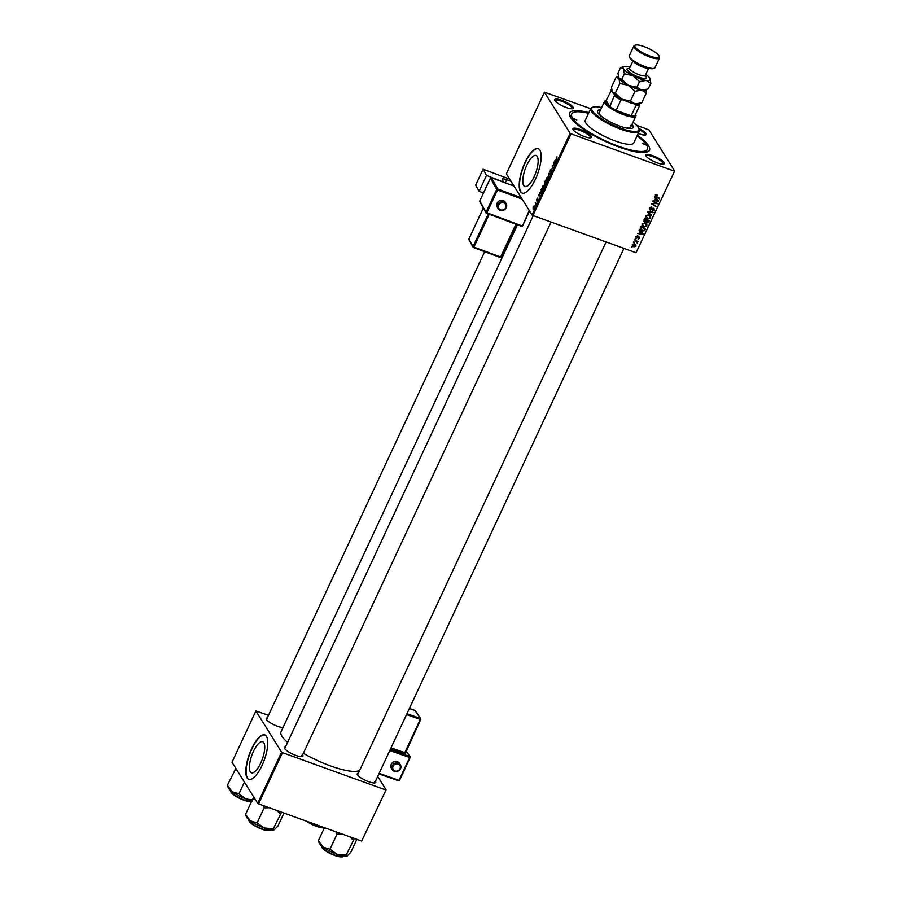 <?xml version="1.0" encoding="UTF-8"?>
<svg xmlns="http://www.w3.org/2000/svg" width="902" height="902" viewBox="0 0 902 902"><rect width="100%" height="100%" fill="white"/><g stroke="black" fill="none" stroke-linecap="round" stroke-linejoin="round"><path stroke-width="1.35" d="M250.305 771.774A16.495 5.592 -70.2 0 0 251.478 772.788A16.495 5.592 -70.2 0 0 261.557 761.164A16.495 5.592 -70.2 0 0 263.835 742.763A16.495 5.592 -70.2 0 0 262.674 741.748A16.495 5.592 -70.2 0 0 252.594 753.373A16.495 5.592 -70.2 0 0 250.305 771.774M247.114 777.941A23.61 7.994 -70.2 0 0 248.783 779.384A23.61 7.994 -70.2 0 0 263.215 762.742A23.61 7.994 -70.2 0 0 266.485 736.404A23.61 7.994 -70.2 0 0 264.816 734.961A23.61 7.994 -70.2 0 0 250.373 751.603A23.61 7.994 -70.2 0 0 247.114 777.941M264.951 735.017A23.61 7.994 -70.2 0 0 250.576 751.896A23.61 7.994 -70.2 0 0 247.396 778.031A23.61 7.994 -70.2 0 0 248.918 779.429M537.231 156.474A16.495 5.592 109.8 0 1 534.954 174.875A16.495 5.592 109.8 0 1 524.863 186.5A16.495 5.592 109.8 0 1 523.701 185.496A16.495 5.592 109.8 0 1 525.979 167.095A16.495 5.592 109.8 0 1 536.07 155.471A16.495 5.592 109.8 0 1 537.231 156.474M520.499 191.652A23.61 7.994 -70.2 0 0 522.168 193.096A23.61 7.994 -70.2 0 0 536.611 176.454A23.61 7.994 -70.2 0 0 539.87 150.115A23.61 7.994 -70.2 0 0 538.201 148.672A23.61 7.994 -70.2 0 0 523.769 165.314A23.61 7.994 -70.2 0 0 520.499 191.652M538.336 148.729A23.61 7.994 -70.2 0 0 523.961 165.618A23.61 7.994 -70.2 0 0 520.781 191.754A23.61 7.994 -70.2 0 0 522.303 193.141M638.83 128.411A10.238 2.481 -155 0 1 645.945 133.496A10.238 2.481 -155 0 1 645.618 134.973A10.238 2.481 -155 0 1 638.199 133.473M645.009 135.086A9.448 2.289 25 0 0 645.133 134.905A9.448 2.289 25 0 0 644.93 133.936A9.448 2.289 25 0 0 639.338 129.741M664.109 162.552A10.238 2.481 -155 0 1 663.771 164.029A10.238 2.481 -155 0 1 654.491 161.751A10.238 2.481 -155 0 1 646.001 156.012A10.238 2.481 -155 0 1 645.809 155.663A10.238 2.481 -155 0 1 653.273 155.854A10.238 2.481 -155 0 1 664.109 162.552M663.162 164.141A9.448 2.289 25 0 0 663.297 163.972A9.448 2.289 25 0 0 663.094 162.991A9.448 2.289 25 0 0 654.164 157.23A9.448 2.289 25 0 0 646.17 155.99A9.448 2.289 25 0 0 646.125 156.193M591.25 136.247A10.238 2.481 -155 0 1 590.911 137.724A10.238 2.481 -155 0 1 581.632 135.447A10.238 2.481 -155 0 1 573.131 129.708A10.238 2.481 -155 0 1 572.95 129.358A10.238 2.481 -155 0 1 580.414 129.55A10.238 2.481 -155 0 1 591.25 136.247M590.303 137.837A9.448 2.289 25 0 0 590.427 137.668A9.448 2.289 25 0 0 590.224 136.687A9.448 2.289 25 0 0 581.305 130.925A9.448 2.289 25 0 0 573.311 129.685A9.448 2.289 25 0 0 573.255 129.888M573.086 107.191A10.238 2.481 -155 0 1 572.747 108.668A10.238 2.481 -155 0 1 563.468 106.38A10.238 2.481 -155 0 1 554.978 100.652A10.238 2.481 -155 0 1 554.786 100.291A10.238 2.481 -155 0 1 562.25 100.483A10.238 2.481 -155 0 1 573.086 107.191M572.139 108.781A9.448 2.289 25 0 0 572.263 108.601A9.448 2.289 25 0 0 572.071 107.631A9.448 2.289 25 0 0 563.141 101.858A9.448 2.289 25 0 0 555.147 100.618A9.448 2.289 25 0 0 555.091 100.832M282.991 727.598A10.238 2.481 -155 0 1 273.667 724.61A10.238 2.481 -155 0 1 266.417 719.469A10.238 2.481 -155 0 1 266.225 719.108A10.238 2.481 -155 0 1 267.308 717.879M302.598 754.929A10.238 2.481 -155 0 1 302.689 755.064A10.238 2.481 -155 0 1 302.35 756.553A10.238 2.481 -155 0 1 293.071 754.264A10.238 2.481 -155 0 1 284.581 748.536A10.238 2.481 -155 0 1 284.389 748.175A10.238 2.481 -155 0 1 285.472 746.946M301.742 756.654A9.448 2.289 25 0 0 301.866 756.485A9.448 2.289 25 0 0 301.674 755.515M375.457 781.233A10.238 2.481 -155 0 1 375.548 781.369A10.238 2.481 -155 0 1 375.221 782.846A10.238 2.481 -155 0 1 365.941 780.568A10.238 2.481 -155 0 1 357.44 774.829A10.238 2.481 -155 0 1 357.26 774.48A10.238 2.481 -155 0 1 358.342 773.251M374.612 782.959A9.448 2.289 25 0 0 374.736 782.789A9.448 2.289 25 0 0 374.533 781.808M637.376 135.232A44.074 10.666 -155 0 1 648.549 145.684A44.074 10.666 -155 0 1 647.106 152.055A44.074 10.666 -155 0 1 607.136 142.223A44.074 10.666 -155 0 1 570.538 117.519A44.074 10.666 -155 0 1 569.737 115.975A44.074 10.666 -155 0 1 588.871 112.615M645.381 152.438A41.718 10.091 25 0 0 646.384 151.31L647.354 149.236A41.718 10.091 25 0 0 646.463 144.929A41.718 10.091 25 0 0 637.071 135.898M517.455 224.79L281.029 731.793A44.074 10.666 25 0 0 281.976 736.336A44.074 10.666 25 0 0 287.58 742.436M635.155 238.883L636.034 238.737L635.155 238.883M633.576 242.288L634.456 242.142L633.576 242.288M642.089 223.854L644.975 222.952L646.824 224.395L646.892 226.098L643.938 226.988L642.247 225.68L642.089 223.854M639.067 230.495L639.326 229.954L643.149 233.956L642.867 234.576L637.68 233.483L639.315 233.291L640.127 231.566L639.067 230.495M645.347 220.708L644.073 220.956L644.772 222.072L643.904 220.122L644.806 218.183L649.305 220.764L648.335 222.647L646.914 222.918L646.035 221.813L643.972 221.418M646.058 221.046L646.914 222.918L645.798 221.43M647.704 211.981L648.008 211.327L653.228 212.353L648.515 211.981L651.594 215.849L647.704 211.981M656.972 194.64L657.22 195.373L655.991 195.475L656.6 196.467L659.542 198.812L656.25 196.918L655.438 195.238L656.972 194.64M655.641 194.911L656.6 196.467M656.081 196.106L655.438 195.238M652.676 201.326L657.4 203.401L652.371 203.829L655.946 206.513L651.458 203.931L656.487 203.491L652.676 201.326M590.709 108.668L544.447 92.184L506.36 173.86L532.056 214.98L570.143 133.304L571.022 133.834L532.935 215.51L636.023 252.729L674.64 171.019L636.023 252.729M571.022 133.834L674.11 171.053M654.536 197.335L654.784 196.783L658.618 200.796L658.325 201.417L653.138 200.312L654.784 200.131L655.585 198.406L654.536 197.335M653.646 208.362L654.311 210.189L652.135 211.045L653.747 209.963L653.443 208.881L650.195 210.053L649.474 208.024L651.83 207.122L650.026 208.261L650.387 209.535L652.315 208.554L654.322 208.869M649.666 207.674L650.387 209.535M653.747 209.963L653.071 208.283M649.88 209.038L650.195 210.053L649.485 209.512M645.843 215.803L648.73 214.89L650.579 216.333L650.646 218.047L647.692 218.938L646.001 217.63L645.843 215.803M635.955 237.215L636.587 238.229L636.113 236.674L637.883 235.896L636.553 236.854L636.789 237.711L639.135 236.865L639.653 238.286L638.041 239.041L639.225 238.105L638.977 237.395L636.102 237.846M636.271 236.403L636.789 237.711M639.135 236.865L639.653 238.286L639.067 236.843M639.225 238.105L638.616 236.82M640.386 227.676L641.051 226.244L645.55 228.815L644.637 230.619L642.201 230.991L640.42 229.615L640.386 227.676M632.449 244.532L634.422 243.844L635.854 244.904L635.944 246.257L633.903 246.889L632.561 245.885L632.449 244.532M636.97 242.615L634.715 239.831L637.985 241.713L637.071 241.826L637.195 243.224L636.158 240.879M636.451 240.834L637.488 242.931L636.508 242.119M631.4 246.945L632.279 246.798L631.4 246.945M636.485 125.186L648.944 129.899L674.64 171.019M542.88 185.868L544.177 185.045L544.413 186.567L543.929 188.304L542.598 189.104L543.094 185.947M539.813 192.509L539.948 196.771L538.415 195.497L540.095 192.611M544.65 182.136L545.552 180.197L546.386 182.959L544.887 185.068L544.864 182.215M546.262 183.23L545.789 182.294L544.605 184.222M548.45 173.996L548.743 173.353L550.31 174.548L548.732 174.03L548.675 178.055L548.732 174.097M556.951 156.689L556.624 161.007L556.444 157.331M553.411 163.341L554.482 165.607L552.554 165.867L553.027 168.708L552.193 165.945L554.121 165.664L553.851 163.499M554.392 165.799L553.614 165.517L554.403 165.765M544.447 92.184L570.143 133.304M555.271 159.35L555.407 163.612L553.884 162.326L555.553 159.451M550.265 170.038L551.37 169.193L550.13 171.605L551.652 170.512L550.333 173.24L551.426 171.03L549.916 172.124L550.479 170.117M550.558 172.722L551.415 172.214M546.635 177.807L547.942 176.984L548.168 178.517L547.683 180.242L546.353 181.054L546.86 177.886M537.761 197.955L536.825 199.759L537.919 198.981L537.682 200.436L536.882 201.157L537.705 199.522L536.611 200.278L537.073 198.744M537.682 200.436L537.107 201.236M537.096 200.627L537.75 200.3M541.121 189.691L541.798 188.259L542.632 191.021L540.783 193.118L541.335 189.77M533.409 206.603L534.153 205.904L533.973 208.407L533.048 208.993L533.24 206.547L534.153 205.904M533.973 208.407L533.432 209.129M535.213 202.364L536.059 203.863L535.326 205.374L535.653 202.522M268.503 715.331L255.886 711.001L232.006 762.224L257.701 803.344L281.593 752.121L282.461 752.651L258.57 803.874L361.668 841.092L386.079 789.848L361.668 841.092M282.461 752.651L385.549 789.87M377.701 776.43L386.079 789.848M255.886 711.001L281.593 752.121M303.365 753.294A44.074 10.666 25 0 0 359.684 770.364M258.57 803.874L257.701 803.344M484.69 251.714L266.586 719.435A9.448 2.289 25 0 0 266.53 719.649M606.099 241.928L357.609 774.807A9.448 2.289 25 0 0 357.564 775.01M533.24 215.623L284.75 748.502A9.448 2.289 25 0 0 284.694 748.705M532.935 215.51L532.056 214.98M588.555 113.28A41.718 10.091 25 0 0 571.733 113.968L570.763 116.042A41.718 10.091 25 0 0 570.549 117.531M554.268 166.069L552.441 165.416M555.282 162.834L553.884 162.326M555.384 162.225L555.339 160.973L554.696 162.349L555.452 163.025L555.666 162.326M550.288 174.593L548.732 174.03M547.886 178.765L547.694 177.48L546.759 178.077L546.601 180.569L548.123 178.844M548.168 177.649L546.759 178.077M547.751 180.073L546.601 180.569M545.857 184.087L546.048 183.151M545.687 181.967L545.406 181.031L544.616 183.647L546.127 182.125M545.406 183.106L544.616 183.647M539.813 195.993L538.415 195.497M539.926 195.384L539.881 194.144L539.238 195.508L539.982 196.185L540.208 195.486M542.294 191.201L541.651 189.093L541.02 192.622L542.508 191.28M541.865 192.622L541.02 192.622M544.131 186.815L543.94 185.541L543.004 186.128L542.846 188.619L544.368 186.894M544.402 185.711L543.004 186.128M543.996 188.135L542.846 188.619M533.285 208.486L533.928 206.434L533.285 208.486L534.029 208.261M534.345 206.581L533.341 206.727M656.498 202.882L657.152 203.931M655.314 205.487L655.946 206.513M655.889 202.533L656.487 203.491M657.795 199.94L658.325 201.417M654.66 197.064L655.585 198.406M655.01 199.658L657.975 200.842L655.269 197.91M657.975 200.842L656.025 198.891L655.382 200.267M655.337 197.775L656.025 198.891M656.724 194.561L657.22 195.373M656.419 194.539L656.825 195.17M658.911 197.797L659.542 198.812M651.221 206.964L651.65 207.64M651.097 206.953L651.492 207.584M653.871 209.489L654.311 210.189M652.597 212.229L652.992 212.861M648.121 211.35L648.515 211.981M651.018 214.473L651.594 215.849M650.894 214.744L647.839 211.688M649.891 215.228L649.947 216.931M650.207 217.337L650.646 218.047M647.084 217.946L647.692 218.938M646.892 217.777L645.742 217.055M645.742 216.074L647.986 218.453L650.083 217.822L648.966 214.98M650.026 216.604L648.47 215.386L646.396 216.04L646.52 217.337M648.064 214.732L648.47 215.386M646.046 215.465L646.396 216.04M648.538 220.967L647.14 220.167L646.576 221.881L648.143 221.836L647.907 219.964M646.508 219.163L647.14 220.167M646.61 219.862L645.099 218.994L644.456 220.449L645.02 221.565L646.61 219.862L645.99 218.859M644.716 218.385L645.099 218.994M644.051 219.806L645.02 221.565M637.364 235.794L637.77 236.448M636.654 237.091L635.899 237.113M642.337 233.111L642.867 234.576M639.191 230.224L640.127 231.566M639.541 232.817L642.506 234.001L639.811 231.07M642.506 234.001L640.567 232.051L639.924 233.426M639.868 230.946L640.567 232.051M641.626 230.066L642.201 230.991M641.333 229.807L640.183 229.063M640.206 228.138L642.472 230.495L644.062 230.36L644.783 229.029L641.345 227.056L640.972 229.379M644.152 228.014L644.783 229.029M640.961 226.436L641.345 227.056M640.657 227.09L641.04 227.699M646.136 223.279L646.193 224.981M646.452 225.387L646.892 226.098M643.329 226.007L643.938 226.988M643.137 225.838L641.987 225.117M641.987 224.124L644.231 226.503L646.328 225.872L645.201 223.042M646.26 224.654L644.716 223.448L642.641 224.091L642.765 225.387M644.31 222.783L644.716 223.448M642.292 223.527L642.641 224.091M635.38 244.363L635.29 245.028M635.572 245.671L635.944 246.257M632.336 245.299L633.903 246.889M632.618 244.25L634.14 246.393L635.504 246.066L634.546 243.89M635.504 246.066L634.241 244.363L632.888 244.69L632.978 245.491L632.279 244.386M633.835 243.72L634.241 244.363M633.745 241.905L634.219 242.649M637.116 241.206L637.748 242.221M636.372 240.721L636.789 241.815M636.271 241.499L635.076 240M635.335 238.511L635.797 239.255M631.58 246.562L632.043 247.306M573.322 118.523L576.84 119.989L573.322 118.523M642.28 143.418L645.809 144.884L642.28 143.418M600.619 109.773A19.675 4.758 25 0 0 597.519 110.822A19.675 4.758 25 0 0 597.936 112.851A19.675 4.758 25 0 0 616.54 124.859A19.675 4.758 25 0 0 633.193 127.464A19.675 4.758 25 0 0 632.764 125.434A19.675 4.758 25 0 0 631.998 124.408M632.967 127.78A19.675 4.758 25 0 0 632.449 126.122A19.675 4.758 25 0 0 631.682 125.107M601.634 107.575A25.978 6.28 25 0 0 593.212 107.09A25.978 6.28 25 0 0 592.366 110.845A25.978 6.28 25 0 0 619.877 127.87A25.978 6.28 25 0 0 638.808 128.355A25.978 6.28 25 0 0 638.345 127.441A25.978 6.28 25 0 0 633.024 122.221M638.808 128.355L639.202 129.324A26.767 6.472 -155 0 1 639.281 131.14A26.767 6.472 -155 0 1 616.641 127.61A26.767 6.472 -155 0 1 591.351 111.284A26.767 6.472 -155 0 1 590.776 108.522A26.767 6.472 -155 0 1 592.219 107.417L593.212 107.09M590.776 108.522L585.285 120.293A26.767 6.472 25 0 0 585.86 123.055A26.767 6.472 25 0 0 611.15 139.382A26.767 6.472 25 0 0 633.802 142.911L639.281 131.14M571.733 113.968A41.718 10.091 25 0 0 572.623 118.275A41.718 10.091 25 0 0 612.052 143.734A41.718 10.091 25 0 0 647.354 149.236M630.351 125.367A17.318 4.194 -155 0 1 630.723 127.148A17.318 4.194 -155 0 1 624.861 127.689M602.694 117.35A17.318 4.194 -155 0 1 599.706 114.306A17.318 4.194 -155 0 1 599.334 112.513L604.498 101.441A17.318 4.194 -155 0 1 605.434 100.731L606.11 100.505L609.853 106.549A16.529 4.003 25 0 0 616.111 110.348L631.174 115.794A16.529 4.003 25 0 0 634.929 115.603A16.529 4.003 25 0 0 635.448 113.934M600.292 110.472A19.675 4.758 25 0 0 597.417 111.194M228.24 787.717A15.841 3.833 25 0 0 228.533 788.28A15.841 3.833 25 0 0 232.152 791.753L227.36 785.338L228.24 787.717M235.896 768.436L227.36 785.338M234.396 770.263L237.249 770.612M238.951 793.85L232.152 791.753A15.841 3.833 25 0 0 246.043 798.935L238.951 793.85L244.431 782.102M252.301 799.882L246.043 798.935A15.841 3.833 25 0 0 251.962 800.604M254.06 797.503L252.549 799.33L255.413 799.668M283.983 813.052L277.906 826.097L274.287 829.727A15.841 3.833 -155 0 1 274.208 829.75A15.841 3.833 -155 0 1 264.207 827.991L257.115 822.917L250.316 820.82L245.524 814.405L246.404 816.784A15.841 3.833 25 0 0 250.316 820.82A15.841 3.833 25 0 0 264.207 827.991L273.306 828.758L281.571 812.172M274.603 829.581L273.306 828.758M252.549 799.33L245.524 814.405M262.843 805.418L264.139 807.842L257.115 822.917M264.139 807.842L269.337 807.752M276.711 810.424L280.33 813.694M356.854 839.356L350.765 852.401L347.078 856.054A15.841 3.833 -155 0 1 347.078 856.054A15.841 3.833 -155 0 1 337.066 854.295L329.974 849.222L323.175 847.125L318.395 840.709L319.263 843.088A15.841 3.833 25 0 0 323.175 847.125A15.841 3.833 25 0 0 337.066 854.295L346.165 855.062L354.43 838.477M347.462 855.885L346.165 855.062M324.472 827.664L318.395 840.709M335.702 831.712L337.01 834.147L329.974 849.222M337.01 834.147L342.196 834.057M349.57 836.729L353.201 839.999M611.714 89.974A15.74 3.811 25 0 0 611.624 90.042L606.099 100.539A16.529 4.003 25 0 0 609.853 106.549L614.657 94.89A15.74 3.811 25 0 0 622.73 99.806L620.948 99.964L616.111 110.348A16.529 4.003 25 0 0 624.161 113.9A16.529 4.003 25 0 0 631.174 115.794L636.023 105.41L634.884 104.181A15.74 3.811 25 0 0 639.732 103.944L639.507 103.572M635.572 114.238L635.831 114.904A17.318 4.194 -155 0 1 635.887 116.076A17.318 4.194 -155 0 1 624.015 114.87A17.318 4.194 -155 0 1 604.498 101.441M622.73 99.806L624.567 100.46M633.046 103.527L634.884 104.181M639.732 103.944L639.777 105.218A16.529 4.003 -155 0 1 636.023 105.41M634.929 115.603L639.777 105.218M614.194 94.158L614.657 94.89M620.948 99.964A16.529 4.003 -155 0 1 614.702 96.164M610.947 90.155A16.529 4.003 -155 0 1 611.274 90.02L611.703 89.873M654.221 68.259L653.228 68.586A13.383 3.236 -155 0 1 641.085 65.609A13.383 3.236 -155 0 1 629.979 58.111A13.383 3.236 -155 0 1 629.731 57.638L629.348 56.668A14.173 3.428 25 0 0 629.607 57.164A14.173 3.428 25 0 0 641.367 65.102A14.173 3.428 25 0 0 654.221 68.259A14.173 3.428 25 0 0 654.987 67.684L659.497 57.987A14.173 3.428 -155 0 1 647.512 56.116A14.173 3.428 -155 0 1 634.129 47.479A14.173 3.428 -155 0 1 633.824 46.013A14.173 3.428 -155 0 1 634.591 45.427L635.583 45.1A13.383 3.236 25 0 0 635.143 47.028A13.383 3.236 25 0 0 649.316 55.8A13.383 3.236 25 0 0 659.069 56.048A13.383 3.236 25 0 0 658.832 55.586A13.383 3.236 25 0 0 647.715 48.088A13.383 3.236 25 0 0 635.583 45.1M633.824 46.013L629.303 55.698A14.173 3.428 25 0 0 629.348 56.668M618.253 76.58L616.043 77.358L611.488 87.133L612.176 91.688A14.951 3.619 -155 0 1 612.154 91.643A14.951 3.619 -155 0 0 612.447 92.218A14.951 3.619 25 0 0 621.918 99.175L615.299 93.233L612.447 92.218M616.043 77.358L618.907 78.373L619.854 83.458L615.299 93.233M630.442 101.058L621.918 99.175A14.951 3.619 25 0 0 635.155 103.956L630.442 101.058L634.997 91.282L641.615 90.11L646.328 93.007L641.773 102.783L635.155 103.956A14.951 3.619 25 0 0 638.424 103.933L640.296 103.313M619.854 83.458L628.378 85.329L634.997 91.282M646.328 93.007L646.024 89.715M618.614 77.797A14.951 3.619 25 0 0 618.625 77.843A14.951 3.619 25 0 0 618.907 78.373A14.951 3.619 25 0 0 628.378 85.329A14.951 3.619 25 0 0 641.615 90.11A14.951 3.619 25 0 0 644.885 90.087L646.745 89.478M630.058 67.12A14.951 3.619 25 0 0 627.183 66.5A14.951 3.619 25 0 0 623.913 66.522A14.951 3.619 25 0 0 623.417 68.676A14.951 3.619 25 0 0 632.9 75.644A14.951 3.619 25 0 0 646.125 80.425L650.849 83.322L648.222 88.937L641.615 90.11L636.891 87.212L628.378 85.329L621.76 79.387L618.625 77.843M618.907 78.373L617.949 73.287L620.565 67.661L623.417 68.676L624.376 73.761L632.9 75.644L639.518 81.586L646.125 80.425A14.951 3.619 25 0 0 650.162 78.756A14.951 3.619 25 0 0 649.891 78.237A14.951 3.619 25 0 0 645.753 74.449M650.849 83.322L649.891 78.237M623.913 66.522L620.565 67.661M639.518 81.586L636.891 87.212M624.376 73.761L621.76 79.387M659.069 56.048L659.463 57.029A14.173 3.428 -155 0 1 659.497 57.987M400.432 768.786A4.724 4.239 -34.7 0 1 392.471 769.891C395.369 772.518 398.053 772.135 400.522 768.741L400.24 764.513L399.259 763.081A4.724 4.239 145.3 0 0 391.231 764.321A4.724 4.239 145.3 0 0 391.479 768.459L392.471 769.891A4.724 4.239 -34.7 0 1 396.091 762.855A4.724 4.239 -34.7 0 1 400.499 768.651M506.248 207.787A4.724 4.352 -29 0 1 497.96 208.396C500.824 211.474 503.609 211.26 506.315 207.753L505.47 202.476A4.724 4.352 151 0 0 497.126 203.198A4.724 4.352 151 0 0 497.205 207.054L497.96 208.396A4.724 4.352 -29 0 1 501.997 201.687A4.724 4.352 -29 0 1 506.304 207.674M486.505 175.394L479.075 191.314L475.647 185.135L483.077 169.215L486.505 175.394L503.181 182.035M483.472 192.949L479.075 191.314M488.737 181.674L485.389 188.383M511.017 181.313L506.744 179.724A6.291 1.522 -155 0 0 502.222 179.205A6.291 1.522 -155 0 0 502.313 179.78L503.35 181.663M509.63 179.092L483.077 169.215M550.209 174.762L549.126 174.368M654.762 201.879L655.404 202.916M656.464 198.97L657.163 200.086M649.451 211.62L649.868 212.274M648.346 221.396L648.73 222.005M646.373 220.381L646.757 220.99M644.276 219.333L644.659 219.941M641.006 232.13L641.694 233.246M644.603 229.412L644.986 230.021M635.121 240.067L635.775 241.116M252.154 800.683C252.898 801.765 250.711 801.777 245.581 800.728C238.602 798.349 233.742 795.541 231.013 792.317L230.754 790.704A11.805 2.853 25 0 0 231.002 791.922A11.805 2.853 25 0 0 241.15 798.698A11.805 2.853 25 0 0 251.737 801.077M251.184 801.247A11.331 2.74 -155 0 1 241.048 799.025A11.331 2.74 -155 0 1 231.228 792.486M307.729 821.621A11.805 2.853 25 0 0 324.134 827.54M324.043 827.551A11.331 2.74 -155 0 1 316.534 826.379A11.331 2.74 -155 0 1 306.59 821.203M249.166 820.989A11.805 2.853 25 0 0 260.317 828.194A11.805 2.853 25 0 0 270.318 829.75C271.062 830.832 268.875 830.843 263.745 829.795C256.766 827.416 251.906 824.608 249.177 821.384L248.907 819.771A11.805 2.853 25 0 0 249.166 820.989M269.337 830.314A11.331 2.74 -155 0 1 259.212 828.092A11.331 2.74 -155 0 1 249.392 821.553M322.025 847.294A11.805 2.853 25 0 0 333.188 854.498A11.805 2.853 25 0 0 343.177 856.054C343.921 857.137 341.734 857.148 336.615 856.099C329.625 853.72 324.776 850.913 322.048 847.688L321.777 846.076A11.805 2.853 25 0 0 322.025 847.294M342.208 856.618A11.331 2.74 -155 0 1 332.071 854.397A11.331 2.74 -155 0 1 322.251 847.857M645.167 75.847A10.542 2.548 -155 0 1 645.99 76.828A10.542 2.548 -155 0 1 638.977 77.177A10.542 2.548 -155 0 1 627.318 70.085A10.542 2.548 -155 0 1 629.359 68.473M632.933 60.964L629.585 68.135A8.659 2.097 25 0 0 629.765 69.026A8.659 2.097 25 0 0 637.951 74.314A8.659 2.097 25 0 0 645.28 75.452L645.167 76.163M648.064 68.135A8.659 2.097 -155 0 1 640.161 65.947A8.659 2.097 -155 0 1 633.396 61.302M400.003 768.696A3.935 3.529 145.3 0 0 393.103 766.283A3.935 3.529 145.3 0 0 400.003 768.696M390.183 749.652L409.79 756.507L406.047 751.095M405.235 752.944L405.641 753.531L404.66 753.621L390.622 748.716M379.122 773.364L399.011 780.331L398.56 780.782L378.896 773.871M410.094 757.567L399.011 780.331L409.666 757.488L389.777 750.52M420.704 719.503L404.784 752.651L420.276 719.424L406.531 714.609M391.028 747.837L404.784 752.651L404.66 753.621M406.937 713.73L420.4 718.443L414.852 710.415L409.373 708.498M420.4 718.443L420.794 719.469A0.789 0.789 0 0 0 420.727 718.691A0.789 0.71 145.3 0 0 420.4 718.443M414.706 710.37L414.852 710.415A0.789 0.71 -34.7 0 1 415.179 710.663L420.727 718.691A0.789 0.71 145.3 0 1 420.772 719.379L405.314 753.294A0.789 0.71 145.3 0 0 405.641 753.531M405.223 752.73A0.789 0.71 145.3 0 0 405.314 753.294M406.103 750.96L410.117 756.755A0.789 0.71 -34.7 0 0 409.79 756.507L410.185 757.533A0.789 0.789 0 0 0 410.117 756.755A0.789 0.71 -34.7 0 1 410.162 757.443L399.53 780.377A0.789 0.789 0 0 1 398.56 780.782L378.874 773.893M399.428 780.422A0.789 0.71 -34.7 0 1 398.673 780.771M498.727 205.081A3.935 3.619 151 0 0 500.621 209.839A3.935 3.619 151 0 0 505.751 207.685A3.935 3.619 151 0 0 503.846 202.916A3.935 3.619 151 0 0 498.727 205.081M522.134 199.094L497.543 189.95L486.888 212.793L521.999 225.85L521.582 226.323L486.528 213.267M513.024 185.688L513.339 185.011M506.744 179.724L505.3 182.824M514.005 186.083L491.455 177.705L497.712 188.992L521.3 197.763M490.429 178.134L479.785 200.977L486.031 212.263L496.686 189.42L490.429 178.134A0.789 0.722 -29 0 1 491.455 177.705L491.41 177.66A0.789 0.789 0 0 0 490.417 178.066L490.429 178.134M529.519 210.91L522.562 225.917L529.542 210.955M479.83 200.864L479.774 200.909A0.789 0.789 0 0 0 479.796 201.62L486.054 212.906A0.789 0.789 0 0 0 486.46 213.267L486.888 212.793L486.031 212.263A0.789 0.722 -29 0 0 486.415 213.222L521.582 226.323A0.789 0.789 0 0 0 522.562 225.917L529.203 210.414M483.348 208.035L468.893 239.03L473.065 246.562L488.275 213.943M516.372 224.384L501.174 257.081L516.406 224.395M489.211 214.293L473.922 247.092L500.61 257.014L515.899 224.215M468.95 238.929L468.882 238.962A0.789 0.789 0 0 0 468.916 239.673L473.076 247.204A0.789 0.789 0 0 0 473.494 247.554L473.922 247.092L473.065 246.562A0.789 0.722 151 0 0 473.449 247.509L500.136 257.431L473.561 247.554M500.26 257.476A0.789 0.722 151 0 0 501.095 257.115M500.182 257.487L501.174 257.081A0.789 0.789 0 0 1 500.182 257.487M468.916 239.673A0.789 0.722 -29 0 1 468.893 239.03L483.325 207.99M522.495 225.951A0.789 0.722 -29 0 1 521.66 226.312M497.543 189.95L497.712 188.992A0.789 0.722 -29 0 0 496.686 189.42L497.543 189.95M479.796 201.62A0.789 0.722 -29 0 1 479.785 200.977L490.496 178.021M491.331 177.671L513.982 186.049M547.525 177.333L548.145 177.559M543.771 185.384L544.391 185.609M656.002 196.016L655.314 194.9M650.015 209.241L649.316 208.136M653.781 209.129L653.082 208.012M646.655 222.05L645.967 220.934M644.524 221.182L643.825 220.065M636.53 237.519L635.831 236.403M639.202 237.587L638.515 236.471M324.348 827.619L322.228 827.833L315.937 826.176L306.511 821.181M301.866 756.485L551.077 222.061M623.936 248.366L374.736 782.789M635.887 116.076L630.723 127.148M648.628 68.281L645.28 75.452M409.384 708.476L414.796 710.37A0.789 0.789 0 0 1 415.179 710.663"/></g></svg>
